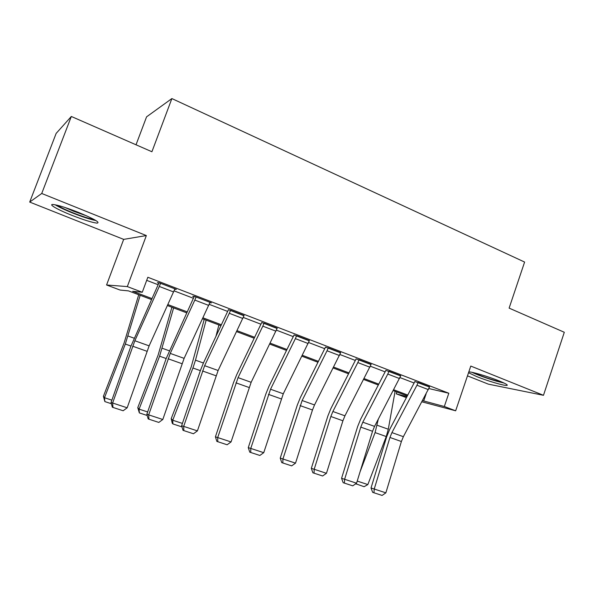 <?xml version="1.0" encoding="UTF-8"?>
<svg xmlns="http://www.w3.org/2000/svg" width="594" height="594" viewBox="0 0 594 594"><rect width="100%" height="100%" fill="white"/><g stroke="black" fill="none" stroke-linecap="round" stroke-linejoin="round"><path stroke-width="0.89" d="M71.807 215.288C83.583 219.891 91.951 222.498 96.896 223.121C100.705 222.713 94.646 219.171 78.712 212.504C66.773 207.826 58.294 205.16 53.282 204.507C47.617 203.957 57.737 209.741 71.807 215.288M468.54 372.698L476.655 376.566C487.058 380.769 503.653 385.699 506.697 385.461C508.523 385.246 505.984 383.724 499.071 380.895C488.528 376.618 471.725 371.651 468.822 371.903L468.807 371.903M151.5 299.562L128.475 290.882L120.062 290.05L106.571 284.986L127.316 286.59L142.278 292.248L132.662 291.298L151.945 298.574M123.671 239.375L146.347 235.566L41.729 193.481L71.325 116.469L56.14 133.42L29.7 202.071L123.671 239.375L106.571 284.986M136.026 144.788L146.57 116.847L171.881 98.567L524.606 262.058L509.117 308.115L564.3 332.276L543.473 395.307L470.782 366.067L455.657 410.796L421.918 401.811M467.471 375.861L488.35 384.147L543.473 395.307M406.437 397.661L396.228 393.822L406.964 396.658M396.859 391.988L396.228 393.822M41.729 193.481L29.7 202.071M428.92 388.558L448.819 393.243L147.832 277.272L142.278 292.248M146.688 280.353L158.16 284.756M174.101 290.874L193.429 298.292M209.207 304.351L227.68 311.442M243.302 317.441L260.959 324.22M276.425 330.153L293.31 336.635M308.62 342.515L324.769 348.715M339.931 354.529L355.375 360.461M370.381 366.223L385.157 371.889M400.022 377.598L414.152 383.019M429.536 387.021L414.835 381.519M400.69 375.935L385.848 370.352M371.057 364.553L356.081 358.88M340.607 352.858L325.49 347.089M309.296 340.837L294.037 334.964M277.101 328.482L261.702 322.483M243.971 315.778L228.445 309.645M209.868 302.71L211.382 302.881L194.684 296.458L192.679 296.265L194.075 296.8L194.216 296.413M174.747 289.278L176.329 289.389L159.133 282.774L157.373 282.685L158.806 283.234L158.984 282.766M146.347 235.566L127.316 286.59M448.819 393.243L444.319 406.504L455.657 410.796M71.325 116.469L151.916 151.745L171.881 98.567M407.343 395.938L393.243 390.622M378.356 385.016L363.61 379.462M348.581 373.804L333.167 367.99M317.99 362.281L301.871 356.207M286.553 350.43L269.691 344.082M254.217 338.253L236.59 331.615M220.961 325.727L202.524 318.778M186.724 312.852L167.449 305.568M422.542 400.638L444.319 406.504M167.894 304.581L187.184 311.857M202.97 317.812L221.406 324.769M237.043 330.665L254.67 337.318M270.144 343.154L286.999 349.51M302.324 355.294L318.443 361.375M333.62 367.092L349.034 372.913M364.07 378.578L378.809 384.14M393.696 389.753L407.796 395.077M426.091 393.963L423.671 401.061M428.393 389.627L416.951 385.239L418.146 382.454L429.588 386.857L403.371 436.687L401.388 441.52L385.862 492.842L374.235 489.018L373.953 492.775L372.668 492.359L371.027 487.993L386.657 436.798L389.619 429.559L414.783 381.682M371.027 487.993L374.235 489.018L389.939 437.466L391.936 432.603L416.951 385.239M385.862 492.842L382.091 495.433L373.953 492.775M360.105 471.673L375.089 432.588L378.267 419.275M357.217 481.073L367.842 484.578L386.241 436.545L388.29 429.239L395.092 391.32M367.842 484.578L364.107 486.701L355.747 483.768M356.237 484.11L356.318 483.375M399.547 378.564L387.785 374.057L388.996 371.235L400.75 375.757L374.547 426.388L372.542 431.289L356.556 483.204L344.617 479.276L344.401 483.108L343.176 482.714L341.572 478.311L357.655 426.522L360.655 419.178L385.788 370.537M341.572 478.311L344.617 479.276L360.781 427.123L362.8 422.193L387.785 374.057M356.556 483.204L352.754 485.84L344.401 483.108M369.906 367.203L357.826 362.57L359.051 359.712L371.124 364.36L344.943 415.815L342.916 420.782L326.455 473.307L314.181 469.275L314.04 473.18L312.889 472.809L311.315 468.362L327.881 415.963L330.91 408.524L356.006 359.08M311.315 468.362L314.181 469.275L330.843 416.498L332.878 411.501L357.826 362.57M326.455 473.307L322.624 475.987L314.04 473.18M339.456 355.531L327.034 350.772L328.267 347.861L340.681 352.643L314.53 404.952L312.481 409.986L295.522 463.142L282.915 458.991L282.841 462.978L281.764 462.629L280.227 458.145L297.29 405.123L300.356 397.572L325.408 347.312M280.227 458.145L282.915 458.991L302.131 400.519L327.034 350.772M295.522 463.142L291.661 465.867L282.841 462.978M308.145 343.525L295.374 338.632L296.614 335.684L309.385 340.6L283.279 393.785L263.736 452.687L250.765 448.425L250.765 452.494L249.77 452.168L248.27 447.638L265.86 393.978L268.956 386.323L293.948 335.216M248.27 447.638L250.765 448.425L270.537 389.233L295.374 338.632M263.736 452.687L259.838 455.457L250.765 452.494M502.531 382.35L495.389 380.583C486.352 377.91 479.098 375.274 473.641 372.683M471.955 372.319C478.319 375.267 486.471 378.207 496.421 381.148L504.12 383.078M94.179 219.55C89.575 218.792 82.559 216.558 73.114 212.852C65.555 209.801 60.232 207.254 57.135 205.212M65.036 207.514L73.864 211.353L86.91 215.978M55.116 204.774C58.925 207.098 64.783 209.845 72.691 213.031C82.67 216.959 90.422 219.476 95.931 220.567M275.95 331.185L262.815 326.151L264.063 323.158L277.198 328.207L251.151 382.306L231.044 441.943L217.701 437.555L217.783 441.706L216.869 441.409L215.414 436.835L233.546 382.529L236.679 374.762L261.605 322.772M215.414 436.835L217.701 437.555L238.053 377.628L262.815 326.151M231.044 441.943L227.116 444.758L217.783 441.706M242.827 318.488L229.306 313.305L230.569 310.261L244.082 315.466L218.117 370.5L197.408 430.888L183.687 426.373L183.85 430.613L183.026 430.338L181.623 425.727L200.319 370.745L203.49 362.867L228.326 309.971M181.623 425.727L183.687 426.373L204.633 365.689L229.306 313.305M197.408 430.888L193.451 433.754L183.85 430.613M204.21 319.416L191.246 366.832L171.191 418.673L172.735 420.233L192.931 368.013L195.493 360.172L206.14 320.144M215.912 336.456L218.904 324.948M181.979 426.908L172.899 423.923L172.282 423.292L171.191 418.673M172.899 423.923L172.735 420.233L182.403 423.418M208.732 305.42L194.817 300.081L196.087 296.993L210.001 302.346L184.118 358.36L162.801 419.505L148.678 414.864L148.931 419.193L148.196 418.948L146.844 414.293L166.134 358.627L194.075 296.8M146.844 414.293L148.678 414.864L170.248 353.4L194.817 300.081M162.801 419.505L158.813 422.423L148.931 419.193M171.911 307.247L158.13 355.086L137.771 407.64L139.093 409.132L159.6 356.192L173.619 307.892M147.186 415.481L139.352 412.912L137.771 407.64M139.352 412.912L139.093 409.132L147.654 411.954M173.626 291.958L159.296 286.464L160.58 283.331L174.911 288.847L149.131 345.857L127.168 407.796L112.622 403.007L112.979 407.432L112.34 407.224L111.041 402.524L130.947 346.154L158.806 283.234M111.041 402.524L112.622 403.007L134.845 340.756L159.296 286.464M127.168 407.796L123.151 410.758L112.979 407.432M138.721 294.743L124.087 343.005L103.408 396.287L104.492 397.72L125.319 344.037L140.191 295.3M111.368 403.727L104.863 401.589L103.408 396.287M104.863 401.589L104.492 397.72L111.872 400.156M403.371 436.687L391.936 432.603M401.388 441.52L389.939 437.466M375.089 432.588L386.241 436.545M377.16 425.252L388.29 429.239M374.547 426.388L362.8 422.193M372.542 431.289L360.781 427.123M344.943 415.815L332.878 411.501M342.916 420.782L330.843 416.498M314.53 404.952L302.131 400.519M312.481 409.986L300.074 405.591M283.279 393.785L270.537 389.233M281.207 398.893L268.458 394.371M251.151 382.306L238.053 377.628M249.057 387.488L235.944 382.84M218.117 370.5L204.633 365.689M215.993 375.764L202.502 370.975M192.931 368.013L200.356 370.641M195.493 360.172L203.423 363.016M184.118 358.36L170.248 353.4M181.979 363.699L168.095 358.769M159.6 356.192L166.172 358.524M162.251 348.27L169.268 350.779M149.131 345.857L134.845 340.756M146.963 351.277L132.67 346.205M125.319 344.037L130.984 346.05M128.074 336.026L134.125 338.194"/></g></svg>
